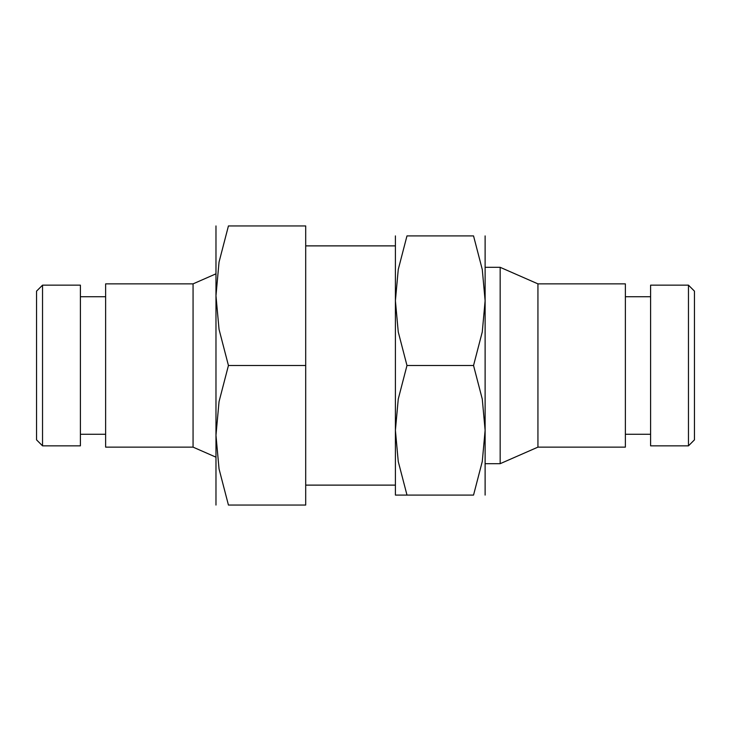<?xml version="1.0" encoding="UTF-8"?>
<svg xmlns="http://www.w3.org/2000/svg" width="731" height="731" viewBox="0 0 731 731"><rect width="100%" height="100%" fill="white"/><g stroke="black" fill="none" stroke-linecap="round" stroke-linejoin="round"><path stroke-width="1.1" d="M305.695 245.881L395.407 245.881M395.407 485.119L305.695 485.119M215.974 505.057L215.974 435.274L219.035 401.666L228.438 365.5L219.035 329.334L215.974 295.726L219.035 262.109L228.438 225.943L305.695 225.943L305.695 505.057L228.438 505.057L219.035 468.891L215.974 435.274L215.974 225.943M42.535 365.5L42.535 285.154L36.55 291.139L36.55 439.861L42.535 445.846L42.535 365.5M42.535 445.846L80.401 445.846L80.401 285.154L42.535 285.154M193.066 365.5L193.066 283.866L105.629 283.866L105.629 447.134L193.066 447.134L193.066 365.5M688.465 365.5L688.465 445.846L694.45 439.861L694.45 291.139L688.465 285.154L688.465 365.5M688.465 285.154L650.599 285.154L650.599 445.846L688.465 445.846M537.934 365.5L537.934 447.134L625.37 447.134L625.37 283.866L537.934 283.866L537.934 365.5M485.119 267.318L500.168 267.318L500.168 463.682L537.934 447.134M228.465 505.057C211.752 505.057 211.752 505.057 228.465 505.057M228.465 225.943C211.752 225.943 211.752 225.943 228.465 225.943M305.695 365.5L228.438 365.5M485.119 235.912L485.119 300.706L482.277 331.92L473.542 365.5L482.277 399.08L485.119 430.294L482.277 461.508L473.542 495.088L406.975 495.088C391.478 495.088 391.478 495.088 407.003 495.088L398.249 461.508L395.407 430.294L398.249 399.08L406.975 365.5L398.249 331.92L395.407 300.706L398.249 269.492L406.975 235.912L473.542 235.912L482.277 269.492L485.119 300.706L485.119 495.088M395.407 235.912L395.407 495.088M407.003 235.912C391.478 235.912 391.478 235.912 407.003 235.912M473.524 235.912C489.039 235.912 489.039 235.912 473.524 235.912M473.524 495.088C489.039 495.088 489.039 495.088 473.524 495.088M406.975 365.5L473.542 365.5M105.629 296.722L80.401 296.722M193.066 283.866L215.974 273.823M625.37 434.278L650.599 434.278M485.119 463.682L500.168 463.682M537.934 283.866L500.168 267.318M625.37 296.722L650.599 296.722M193.066 447.134L215.974 457.177M105.629 434.278L80.401 434.278"/></g></svg>

